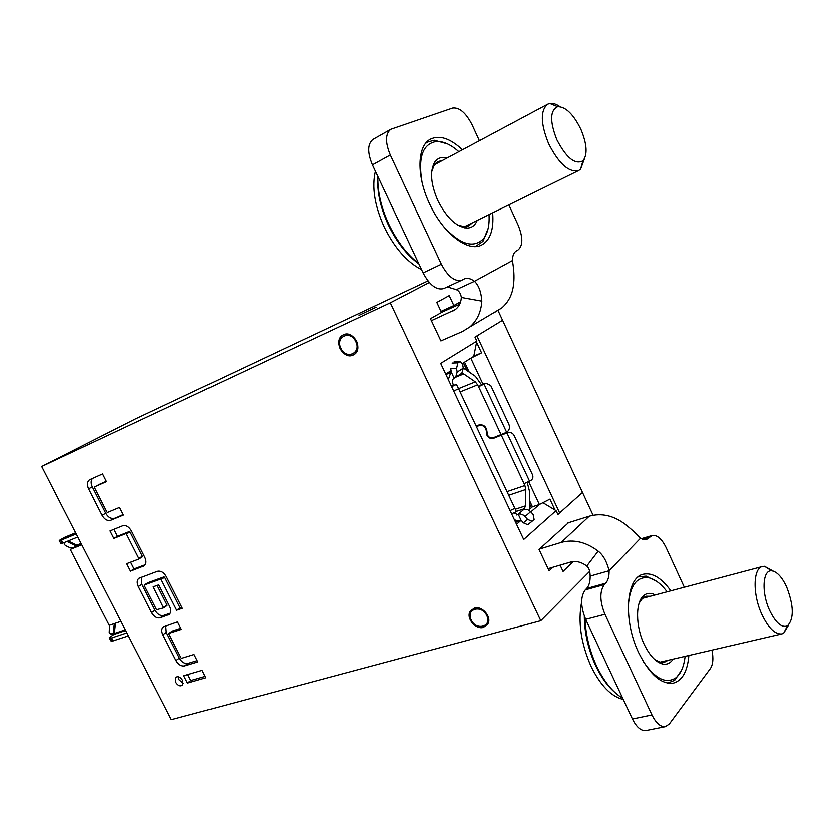 <?xml version="1.0" encoding="UTF-8"?>
<svg xmlns="http://www.w3.org/2000/svg" width="834" height="834" viewBox="0 0 834 834"><rect width="100%" height="100%" fill="white"/><g stroke="black" fill="none" stroke-linecap="round" stroke-linejoin="round"><path stroke-width="1.25" d="M76.426 545.446L81.367 543.976L70.306 549.45L81.795 544.811M70.306 549.45L109.264 625.344L120.972 621.34M531.404 507.697L529.611 503.882M466.988 370.484L463.412 362.873M60.872 543.539L59.329 540.515L61.445 540.057L63.009 543.09L62.258 543.351L60.872 543.539L59.277 540.453L64.447 537.45L75.654 532.822M61.445 540.057L76.238 533.958M63.009 543.09L77.802 537.033M114.373 623.603L113.226 633.725L114.373 633.506L113.831 634.507L125.684 630.535M128.426 635.904L112.465 641.085L110.88 640.846L109.264 637.739L113.831 634.507M110.88 640.846L109.348 637.874L111.714 637.937L113.247 640.929M126.883 632.891L111.714 637.937M66.991 541.464L75.894 545.863L76.832 545.227L68.221 540.964M75.894 545.863L74.997 546.708M64.969 542.288L64.479 544.55L65.563 545.561L69.941 547.709L72.881 547.948M113.226 633.725L111.537 633.861L112.997 635.028L110.422 633.715M111.537 633.861L109.244 632.766L109.567 625.239M507.051 491.633L524.899 485.555L524.033 483.699L530.841 480.52C532.832 479.123 533.395 477.194 532.509 474.744L514.255 435.744C512.827 433.117 510.742 432.033 508.01 432.502L493.478 438.361C490.736 439.038 488.557 437.965 486.92 435.139L486.43 431.605C485.888 427.018 483.532 424.996 479.352 425.507L476.433 426.622M476.162 426.049L479.081 424.933C483.762 424.35 486.41 426.622 487.014 431.751L487.431 434.952C488.87 437.433 490.788 438.382 493.196 437.787L506.655 432.314C509.386 430.354 510.137 427.686 508.896 424.298L490.757 385.527L486.013 383.213L478.539 386.726L477.663 384.839L460.087 391.928M448.327 379.606L450.819 372.496L445.929 374.529M520.969 520.041L518.227 514.192L520.291 513.942L523.856 515.329L527.578 519.394L532.019 521.292L527.818 524.742L523.366 522.845L520.969 520.041L519.207 521.177L514.442 519.832M451.517 386.382L456.386 384.266L458.596 388.738L516.423 511.659L511.638 513.88M460.347 374.205L461.817 373.236L463.287 368.169L462.693 364.521L460.326 361.403L457.908 362.842L456.563 368.409L457.168 372.068L455.698 377.166L453.644 378.49C452.226 379.793 452.153 382.014 453.425 385.152M454.155 378.156L451.34 372.173L450.819 372.496M516.538 514.995L518.227 514.192M517.747 514.599L513.744 512.91M451.34 372.173L450.735 368.597L456.563 368.409M463.256 367.95L475.453 376.332L481.479 384.766L483.803 383.744M461.598 373.434L463.725 373.903L475.317 381.857L477.663 384.839M478.539 386.726L481.479 384.766M460.326 361.403L454.947 361.591M524.899 485.555L525.816 489.506L525.712 505.821L523.846 509.397L527.463 509.459L530.705 511.69L525.118 516.517M529.392 510.471L529.673 491.956L527.244 482.396M532.019 521.292L534.135 519.488L533.145 514.547L530.705 511.69M182.563 680.294C180.342 676.906 178.08 675.947 175.786 677.396L175.713 682.285C177.955 685.673 180.227 686.632 182.521 685.152L182.563 680.294M178.382 676.739L179.07 679.773L183.251 683.307M359.006 315.335L376.134 307.183L359.006 315.335M356.556 341.137C352.792 334.841 348.185 332.849 342.732 335.143C338.604 338.26 337.707 342.774 340.063 348.675C343.962 355.117 348.664 357.046 354.189 354.45C358.047 351.281 358.839 346.85 356.556 341.137M487.629 615.304C481.426 606.881 475.536 605.672 469.969 611.656L470.324 620.11C476.641 628.627 482.563 629.753 488.088 623.498L487.629 615.304M462.453 363.488L473.764 356.337L476.85 341.106L440.686 363.395L523.721 539.494L556.09 510.669L557.904 514.547L582.507 492.477L593.089 515.276M476.85 341.106L474.984 337.103L502.568 320.266L498.065 310.571M568.517 522.73L539.056 549.491L549.126 570.894L552.9 567.266M460.66 301.71L453.863 305.525L449.213 295.611L436.808 302.408L441.52 312.458L430.438 318.671L440.936 340.97L441.467 340.658M529.548 509.303L532.446 506.811L539.389 504.528L528.683 481.687M516.538 524.284L521.177 520.27M530.872 511.888L539.389 504.528L549.929 499.149L555.017 510.012M451.017 370.703L445.71 374.059M556.09 510.669L542.924 502.725M540.797 620.704L171.304 719.648L41.7 466.508L390.281 302.815L540.797 620.704L589.69 571.363M429.302 282.486L390.281 302.815M41.7 466.508L135.118 419.095L427.978 280.891M560.114 565.15L563.065 571.446L573.166 561.595M110.703 520.322L123.401 515.089L119.533 507.458L107.576 512.451L106.96 512.097L94.482 487.546L94.544 486.9L106.46 481.666L102.572 473.983L89.624 479.769C87.153 481.687 86.819 484.731 88.623 488.88L102.102 515.36C104.573 519.499 107.44 521.156 110.703 520.322L123.151 514.588M98.224 484.898L106.304 481.343M130.5 571.175L144.292 565.827C146.304 563.888 146.492 561.074 144.855 557.414L131.386 530.841C128.895 526.661 125.986 524.982 122.671 525.806L110.025 530.935L113.851 538.451L125.788 533.687L126.414 534.052L138.819 558.499L138.705 559.145L126.695 563.701L130.5 571.175L134.034 568.944L145.22 564.764M161.15 579.557L176.672 610.227L182.344 608.309L166.268 576.513C163.766 572.332 160.826 570.602 157.428 571.342L138.84 578.358C136.891 580.276 136.724 583.018 138.34 586.594L151.579 612.604C154.019 616.691 156.896 618.421 160.232 617.796L169.354 614.397C171.126 612.469 171.231 609.81 169.698 606.422L158.762 584.863L153.206 586.855L163.568 607.903L156.573 609.737L144.313 585.614L144.428 584.988L160.514 579.182L161.15 579.557L164.642 577.274L180.113 607.861L176.672 610.227M184.679 665.886L197.825 661.935L194.061 654.502L181.676 658.287L181.051 657.901L168.906 633.996L169.021 633.381L181.332 629.399L177.548 621.914L163.162 627.001C161.442 628.899 161.348 631.494 162.87 634.799L175.984 660.591C178.413 664.646 181.312 666.408 184.679 665.886L188.036 663.395L197.178 660.643M187.431 683.077L205.852 677.771L202.089 670.348L183.699 675.749L187.431 683.077L190.767 680.554L205.154 676.384M440.998 311.343L453.863 305.525M560.125 565.181L571.415 561.866M187.733 674.57L190.767 680.554M165.726 625.813L166.289 632.401L179.362 658.12C181.781 662.165 184.668 663.927 188.036 663.395M172.315 631.067L180.769 628.273M147.837 582.778L164.017 576.899L164.642 577.274M157.146 585.447L167.05 604.994L163.6 607.882M141.436 577.201L141.853 584.321L155.041 610.259C157.47 614.335 160.357 616.065 163.683 615.429L170.219 613.23M180.113 607.861L181.822 607.277M130.615 562.21L134.034 568.944M113.914 529.361L117.448 536.314L129.374 531.55L130 531.904L142.364 556.288L138.798 559.093M117.448 536.314L113.851 538.451M92.459 478.487C90.781 480.624 90.739 483.418 92.313 486.868L105.741 513.275C108.201 517.414 111.058 519.061 114.331 518.227M482.917 384.015L470.824 358.203L481.562 352.865L473.806 356.118M481.562 352.865L476.61 342.284M559.656 512.973L476.944 335.904L502.568 320.266L582.507 492.477L559.656 512.973L557.654 513.994M464.559 362.154L469.177 371.995M529.632 500.807L532.446 506.811M355.722 341.523C361.675 353.147 346.068 360.111 340.877 348.299C334.893 336.832 350.416 329.576 355.722 341.523M343.41 334.778C353.074 329.649 363.593 348.873 354.189 354.45L353.116 355.044C343.222 360.1 332.912 340.387 342.732 335.143L343.41 334.778M688.863 655.472C687.477 671.412 682.264 680.638 673.215 683.161C661.07 684.474 649.571 674.341 638.708 652.751C622.904 620.204 626.094 577.305 643.389 574.24C652.396 572.447 661.539 577.983 670.838 590.837M539.515 549.074L561.261 542.434C573.75 539.098 586.052 542.006 598.155 551.159L586.771 566.067C581.465 562.012 576.033 560.698 570.477 562.106L548.084 568.684M567.985 522.897L589.273 516.215C601.491 512.837 613.459 515.527 625.198 524.294C632.558 530.205 637.645 534.875 640.449 538.326L646.298 539.692L652.24 535.501C657.14 534.782 661.789 538.858 666.178 547.729L684.328 587.261M711.955 650.113C713.56 658.328 713.039 664.469 710.38 668.545L669.306 723.985L665.365 726.643C660.559 727.081 656.097 723.182 651.969 714.926L604.942 614.293C599.74 601.356 599.542 591.462 604.348 584.613L605.672 583.237C608.059 580.589 609.206 576.43 609.101 570.758L590.17 576.127C590.232 581.757 589.044 585.885 586.625 588.523L585.28 589.899C580.381 596.717 580.516 606.537 585.676 619.349L632.433 718.971C636.54 727.144 641.012 730.991 645.86 730.542L665.365 726.643M586.771 566.067C588.94 567.787 590.065 571.144 590.17 576.127M598.155 551.159C603.138 554.975 606.787 561.511 609.101 570.758L640.449 538.326M492.665 212.837C493.999 229.475 490.309 240.213 481.583 245.05C467.978 252.452 442.958 233.311 429.614 203.903C416.291 176.047 417.042 145.762 430.49 139.153C439.633 134.847 450.277 138.392 462.443 149.776M459.743 304.149L441.488 312.385M431.376 320.652L455.333 309.56C459.034 306.703 461.035 302.669 461.348 297.436L481.833 301.126C481.135 311.979 477.142 320.579 469.844 326.938L462.495 331.494L440.905 340.908M447.347 286.917L456.365 289.638L474.483 281.298C470.668 278.452 467.269 277.649 464.309 278.91L462.005 280.12C454.874 281.986 447.994 276.679 441.353 264.211L390.302 154.978C385.099 142.353 385.266 133.794 390.802 129.301L452.612 108.097C459.43 107.232 465.935 112.83 472.148 124.891L479.404 140.717M444.157 288.387L443.803 288.554C436.609 290.461 429.708 285.259 423.109 272.927L372.402 164.871C367.241 152.382 367.46 143.886 373.048 139.372L390.802 129.301M508.855 204.872L518.175 225.19C523.147 237.502 523.064 245.79 517.914 250.075L516.486 250.836C513.89 252.348 512.535 255.579 512.441 260.552L474.483 281.298C478.716 285.238 481.166 291.837 481.833 301.126M494.583 312.385L501.797 307.913C508.98 301.699 512.952 293.328 513.723 282.82C514.359 276.878 513.932 269.455 512.441 260.552M456.365 289.638C459.096 290.889 460.754 293.485 461.348 297.436M673.059 659.131C670.38 663.27 666.856 664.886 662.488 663.979C655.732 662.092 649.644 655.555 644.202 644.369C635.466 626.188 635.414 601.887 643.785 595.539C647.069 592.88 650.895 592.693 655.263 594.976M650.364 596.279L646.121 596.258L642.722 598.051L639.157 603.086M614.554 692.116C607.413 685.923 601.126 677.135 595.705 665.772C588.251 649.457 584.457 632.902 584.321 616.097M584.936 617.671C585.52 634.267 589.45 650.478 596.706 666.314C604.191 681.816 612.844 692.439 622.675 698.173M643.619 661.977C655.316 678.886 666.043 684.172 675.821 677.834C680.867 673.716 683.953 666.554 685.089 656.348M681.534 670.265L674.664 680.304L667.534 683.14M667.117 591.827C660.976 583.737 654.732 579.036 648.372 577.733C636.53 576.523 629.837 585.979 628.283 606.109M638.187 576.94L646.131 576.148L656.869 581.517M654.721 659.538L660.257 662.259L664.198 662.332L668.086 660.288M477.163 220.468C475.109 225.441 471.721 227.974 466.988 228.068C456.313 226.911 446.586 217.716 437.798 200.473C430.615 183.647 429.666 170.751 434.962 161.796C437.902 157.897 441.947 156.625 447.087 157.98M442.322 160.524L437.798 161.629L434.451 164.632L431.71 171.554M418.887 263.94C406.846 255.1 396.65 242.058 388.3 224.826C380.335 207.405 376.843 191.288 377.844 176.464M377.896 176.589C377.406 191.455 381.075 207.405 388.894 224.44C397.026 241.307 406.971 254.37 418.731 263.607M443.719 226.692C460.42 244.758 473.722 248.709 483.637 238.545C487.838 233.072 489.631 225.097 489.037 214.619M488.14 228.485L483.011 241.297L475.463 246.52M458.846 151.694C451.048 144.741 443.709 141.321 436.839 141.446C422.859 143.521 417.907 157.011 421.994 181.895M425.642 143.333L427.508 142.114L434.305 140.268L447.504 143.907M457.512 224.909L464.496 226.796L468.812 225.847L472.357 222.834M486.754 615.544C492.456 626.647 476.089 631.067 471.179 619.881C465.445 608.903 481.739 604.233 486.754 615.544M474.317 608.069C481.833 605.453 491.726 616.503 488.088 623.498L483.553 627.356C475.86 629.899 466.06 618.547 469.969 611.656L474.317 608.069M580.954 129.458C573.479 114.3 565.733 106.721 557.696 106.731C549.971 110.38 549.679 121.378 556.841 139.716C566.39 157.96 575.095 164.986 582.966 160.806C587.709 154.686 587.042 144.24 580.954 129.458M584.363 159.002L580.579 169.219L578.754 170.49C569.028 172.847 558.989 163.912 548.636 143.688C540.557 123.588 540.255 110.432 547.729 104.229L549.814 103.499C552.796 102.989 556.174 104.052 559.937 106.689M375.383 171.231C371.662 187.056 374.602 205.644 384.193 226.984C394.534 247.948 407.002 262.168 421.577 269.663M786.629 586.99C781.896 576.951 776.902 571.582 771.638 570.852C762.589 569.643 761.254 592.672 769.667 610.519C775.776 622.915 781.687 628.033 787.4 625.875C794.093 618.849 793.832 605.891 786.629 586.99M788.714 624.864L783.626 633.214L781.833 633.913C775.12 634.57 768.489 628.138 761.932 614.595C752.424 594.402 752.998 568.017 762.578 566.495L764.497 566.307L773.181 571.113M581.663 601.898C577.806 621.883 580.964 643.41 591.108 666.47C600.595 685.642 611.312 696.63 623.259 699.434M81.117 543.497L76.832 545.227M115.53 623.196L114.373 633.506L125.319 629.837M64.093 537.617L75.665 532.843M112.465 641.085L110.932 638.104M62.258 543.351L60.694 540.317M486.378 432.262L487.004 431.803M514.922 508.354L510.095 510.606M451.663 386.684L456.469 384.391M453.727 391.063L458.596 388.738M527.578 519.394L523.366 522.845M518.289 514.171L523.908 509.376M524.742 508.636L516.319 511.398M463.287 368.169L457.168 372.068M457.908 362.842L452.091 363.051M485.388 383.473L482.73 384.109M463.725 373.903L455.604 377.249M458.554 388.654L475.317 381.857M454.144 361.768L459.961 361.56M528.078 524.555L532.29 521.114M525.816 489.506L508.771 495.281M515.339 509.24L525.712 505.821M504.747 433.284L506.811 432.961M493.478 438.361L495.313 436.995M486.43 431.605L487.035 431.168M480.572 424.642L479.352 425.507M506.926 432.898L529.569 481.218M484.085 384.151L506.655 432.314M501.432 435.411L524.075 483.678M478.591 386.705L501.161 434.827M179.362 658.12L175.984 660.591M166.289 632.401L162.87 634.799M172.44 630.984L169.021 633.381M164.017 576.899L160.514 579.182M147.931 582.705L144.428 584.988M167.05 604.994L163.6 607.34M169.709 614.012L168.009 615.179M163.683 615.429L160.232 617.796M155.041 610.259L151.579 612.604M141.853 584.321L138.34 586.594M144.574 565.577L143.271 566.411M142.364 556.288L138.819 558.499M130 531.904L126.414 534.052M129.374 531.55L125.788 533.687M105.741 513.275L102.102 515.36M92.313 486.868L88.623 488.88M561.261 542.434L589.273 516.215M648.706 538.201L643.525 539.723M649.874 536.971L642.138 539.254M651.969 714.926L632.433 718.971M604.942 614.293L585.676 619.349M604.348 584.613L585.28 589.899M605.672 583.237L586.625 588.523M455.041 309.768L452.893 310.988M441.353 264.211L423.109 272.927M390.302 154.978L372.402 164.871M64.197 542.6L64.322 543.466M515.62 522.334L519.207 521.177M455.698 377.166L461.817 373.236M486.013 383.213L483.345 383.849M505.571 432.877L508.01 432.502M176.412 676.937L175.786 677.396M164.006 626.417L163.162 627.001M172.346 631.036L168.979 633.402M147.858 582.757L144.397 584.999M167.029 605.557L163.568 607.903M139.518 577.931L138.84 578.358M142.322 556.893L138.778 559.103M652.24 535.501L641.169 538.764M462.005 280.12L443.803 288.554M469.844 326.938L501.797 307.913M642.722 598.051L643.785 595.539M675.821 677.834L674.664 680.304M642.065 597.342L643.139 597.061M667.826 683.202L669.108 682.921M638.417 576.763L639.97 576.336M660.267 663.239L661.237 663.02M648.372 577.733L646.131 576.148M660.257 662.259L662.488 663.979M434.451 164.632L434.962 161.796M483.637 238.545L483.011 241.297M433.774 163.777L434.691 163.287M475.912 246.499L477.538 245.717M425.934 142.979L427.508 142.114M464.726 227.849L465.664 227.39M436.839 141.446L434.305 140.268M464.496 226.796L466.988 228.068M557.696 106.731L549.814 103.499M547.729 104.229L434.337 164.788M578.754 170.49L464.288 226.796M582.966 160.806L580.579 169.219M771.638 570.852L764.497 566.307M762.578 566.495L642.316 598.405M781.833 633.913L659.923 662.175M787.4 625.875L783.626 633.214"/></g></svg>

